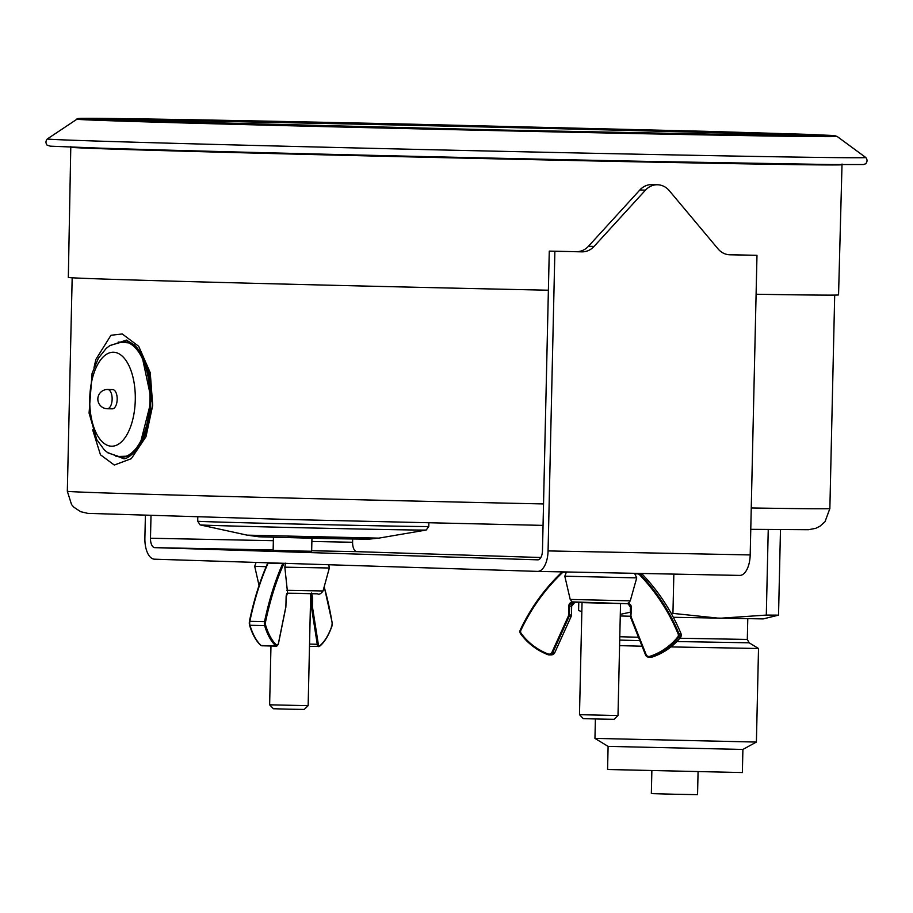 <?xml version="1.0" encoding="UTF-8"?>
<svg xmlns="http://www.w3.org/2000/svg" width="913" height="913" viewBox="0 0 913 913"><rect width="100%" height="100%" fill="white"/><g stroke="black" fill="none" stroke-linecap="round" stroke-linejoin="round"><path stroke-width="1.37" d="M698.068 771.873L697.555 794.652L674.445 794.253L651.346 793.602L651.859 770.823M728.437 254.681L756.98 255.32L729.841 254.784A19.264 16.845 -88.2 0 1 729.658 254.773A19.264 16.845 -88.2 0 1 718.063 248.907L669.263 190.634A19.264 16.845 91.8 0 0 657.657 184.768A19.264 16.845 91.8 0 0 645.445 190.166L594.055 246.442A19.264 16.845 -88.2 0 1 582.015 251.84L554.876 251.303L548.074 550.916A20.805 10.089 91.1 0 1 537.574 571.39A20.805 10.089 91.1 0 1 537.517 571.39L154.491 559.19A20.805 10.089 91.1 0 1 144.882 538.077L145.395 515.594M311.949 538.293L311.653 551.247L294.728 550.961L273.135 550.379L273.432 537.323M620.304 614.369L630.324 612.201L630.461 606.084M671.089 613.194L719.535 618.284L766.304 615.088L768.244 529.574M673.84 574.106L672.949 613.228M578.774 602.614L578.591 610.557L581.832 611.573M780.478 529.711L778.538 615.145L763.177 618.911L673.315 617.291M766.304 615.088L778.538 615.145M620.258 615.967L630.541 616.252M742.885 749.447L608.104 746.389L607.579 769.499L742.372 772.558L742.897 749.447L756.398 742.052L758.52 648.504L670.929 646.918M608.104 746.389L594.956 738.4L756.386 742.064M619.596 645.628L642.067 646.221M540.861 557.512L356.869 551.657A9.244 4.485 91.1 0 1 352.601 542.265L352.669 539.115M150.999 515.765L150.485 538.248A9.244 4.485 -88.9 0 0 154.754 547.64L537.78 559.84A9.244 4.485 -88.9 0 0 537.803 559.84A9.244 4.485 -88.9 0 0 542.47 550.744L549.272 251.121L576.411 251.668A19.264 16.845 91.8 0 0 588.451 246.259L639.842 189.984A19.264 16.845 -88.2 0 1 652.053 184.586L657.657 184.768M70.792 146.548L68.327 277.426A385.218 1.952 1.3 0 0 116.59 279.469A385.218 1.952 1.3 0 0 548.382 290.22M756.101 294.248A385.218 1.952 1.3 0 0 838.556 294.91L842.026 164.043M554.876 251.303L549.272 251.121M537.631 571.401L739.633 575.407A20.805 10.089 -88.9 0 0 739.69 575.418A20.805 10.089 -88.9 0 0 750.189 554.933L756.98 255.32M107.654 389.486L112.71 389.589A9.632 4.668 91.1 0 1 112.744 389.589A9.632 4.668 91.1 0 1 117.184 399.335A9.632 4.668 91.1 0 1 112.333 408.841L107.278 408.75A9.632 4.668 91.1 0 1 107.255 408.75A9.632 4.668 91.1 0 0 112.139 399.243A9.632 4.668 91.1 0 0 107.688 389.486A9.632 4.668 91.1 0 1 107.688 389.486A9.632 9.632 0 0 0 97.839 398.867A9.632 9.632 0 0 0 107.163 408.739A9.632 9.632 0 0 0 107.278 408.75M123.438 341.645A57.781 28.006 91.1 0 1 123.78 341.645A57.781 28.006 91.1 0 1 123.94 341.656A57.781 28.006 91.1 0 1 150.634 400.145A57.781 28.006 91.1 0 1 121.475 457.185A57.781 28.006 91.1 0 1 121.144 457.173M428.779 526.47A115.563 0.582 1.3 0 1 313.227 524.439A115.563 0.582 1.3 0 1 197.71 521.232L200.107 524.884A113.098 0.571 1.3 0 0 200.141 524.895A113.098 0.571 1.3 0 0 313.148 528.022A113.098 0.571 1.3 0 0 426.188 530.031A113.098 0.571 1.3 0 0 426.223 530.019L428.779 526.47L428.859 522.864M107.403 452.471L124.054 458.828C124.088 458.531 128.881 459.581 138.844 446.719C144.859 437.772 148.785 426.417 150.634 412.653L150.885 384.852M127.306 340.401L126.291 340.093L109.537 345.787M92.67 429.829L100.453 454.777L114.296 465.048L131.301 458.68L145.977 436.722L152.711 405.383L150.246 372.687L138.708 346.301L122.239 333.953L110.952 335.276L95.922 359.334L94.016 367.517M310.032 593.484L311.63 597.353L312.657 597.376L311.424 592.982M285.541 563.161L284.833 567.178L287.595 593.222L308.936 593.461M269.632 704.802L273.398 708.739L288.805 709.173L304.212 709.447L308.149 705.681L269.632 704.802L270.967 645.993M572.006 601.872A4.622 4.588 -91 0 0 568.765 606.186L568.559 615.02A3.081 3.059 89 0 1 568.285 616.229L551.943 652.35A3.081 3.059 89 0 1 548.074 653.948A60.863 60.384 89 0 1 521.197 633.428A3.081 3.059 89 0 1 520.889 630.278A191.833 190.303 89 0 1 562.043 573.01A3.081 3.059 89 0 1 564.211 572.166L566.357 572.223L564.805 576.206L570.214 599.442L572.006 601.872L626.66 603.676L628.372 603.185L630.267 600.845L636.726 577.883L634.546 573.318M568.765 606.186L571.504 606.164A3.857 3.823 89 0 1 574.574 602.477M574.688 602.489L571.664 606.164L571.458 614.997A3.857 3.823 89 0 1 571.116 616.515L554.784 652.624A3.857 3.823 89 0 1 551.372 654.883L554.784 652.635L552.742 652.669L569.073 616.549A3.857 3.823 -91 0 0 569.415 615.042L569.621 606.198A3.857 3.823 89 0 1 573.524 602.443L573.501 602.42M630.746 607.624L630.541 616.469L630.746 607.624L628.212 603.915L627.014 603.687A3.857 3.823 89 0 1 630.746 607.624L631.408 607.647A4.622 4.588 -91 0 0 628.372 603.185M579.493 714.674L583.259 718.611L598.654 719.045L614.061 719.318L617.998 715.552L579.493 714.674L582.038 602.706M619.722 640.081L639.842 640.641M676.875 641.531L749.162 642.809L758.509 648.492M749.162 642.809L747.313 639.431L679.82 638.255M638.495 637.251L619.79 636.738M154.754 547.64L273.147 549.991M311.664 550.756L356.869 551.657M71.282 147.267A385.218 1.952 1.3 0 0 119.535 149.31A385.218 1.952 1.3 0 0 552.776 160.083A385.218 1.952 1.3 0 0 841.512 164.739M594.055 246.442L588.451 246.259M645.445 190.166L639.842 189.984M582.015 251.84L576.411 251.668M548.074 550.916L750.189 554.933M150.485 538.248L273.364 540.69M311.869 541.455L352.601 542.265M113.589 352.235A46.997 22.779 91.1 0 1 131.712 423.335A46.997 22.779 91.1 0 1 92.27 422.08A46.997 22.779 91.1 0 1 113.589 352.235M123.266 341.633A57.781 28.006 91.1 0 1 149.96 400.134A57.781 28.006 91.1 0 1 120.801 457.173L108.008 452.905L104.31 449.881L96.767 439.621L89.075 413.087L92.087 373.349L98.364 358.273L106.17 348.424L110.017 345.479L123.107 341.633A57.781 28.006 91.1 0 1 123.266 341.633M288.12 537.266L357.679 538.944M378.815 538.134L368.578 539.195L325.93 538.602L258.938 536.787L247.092 535.144L378.815 538.134L426.188 530.031M100.419 148.157A407.107 2.066 1.3 0 0 230.921 151.832M98.638 141.116A409.309 2.077 1.3 0 0 560.411 152.597A409.309 2.077 1.3 0 0 865.764 157.493C867.453 159.547 867.441 161.635 865.741 163.758L863.447 164.534L831.572 164.545L656.025 161.567C468.392 157.881 201.339 151.432 100.384 148.157L50.363 146.171L47.122 145.178C45.513 142.987 45.593 140.899 47.373 138.924A409.309 2.077 1.3 0 0 98.638 141.116M837.084 136.425L834.311 135.558L806.944 134.337L703.957 131.267L414.046 124.236C250.995 120.619 109.571 118.085 84.464 118.348C78.986 118.302 76.498 118.576 76.989 119.181A380.162 1.929 1.3 0 0 124.602 121.212A380.162 1.929 1.3 0 0 553.483 131.871A380.162 1.929 1.3 0 0 837.084 136.425L865.764 157.493M816.758 135.866A375.22 1.906 1.3 0 0 457.071 126.348A375.22 1.906 1.3 0 0 97.314 119.546M118.245 342.078L130.73 342.991L141.698 354.575L151.364 399.985L139.906 445.008L128.471 456.146L115.974 456.534M543.532 503.942A381.36 1.94 -178.7 0 1 67.322 491.251L71.556 504.581L73.782 507.137L80.527 511.645L87.751 513.368L288.634 519.497L543.041 525.386M834.699 295.093L829.86 508.564A381.36 1.94 -178.7 0 1 751.251 507.959M287.39 593.222A3.857 1.621 -88.6 0 1 287.447 593.222A0.776 0.696 -89.3 0 0 287.458 593.222L287.595 593.222A0.776 0.696 -89.3 0 1 287.458 593.222L317.45 593.815C319.071 594.82 320.931 593.872 323.042 590.973L286.819 590.312M310.466 597.33L311.63 597.353L311.436 606.198L312.451 606.221L312.657 597.376M310.409 606.175L311.436 606.198A3.857 1.621 91.4 0 0 311.527 607.716L312.531 607.43A3.081 1.29 -88.6 0 1 312.451 606.221M310.374 607.693L311.527 607.716L317.268 644.281L318.272 643.996L312.531 607.43M309.541 644.087L317.268 644.281A3.857 1.621 91.4 0 0 318.694 646.632A3.857 1.621 91.4 0 0 319.253 646.415A0.776 0.662 -129.4 0 0 319.858 645.696A3.081 1.29 -88.6 0 1 318.272 643.996M331.43 626.409L331.887 625.953A60.863 25.564 -88.6 0 1 319.858 645.696M332.07 622.552L332.115 622.814A3.081 1.29 -88.6 0 1 331.887 625.953M324.161 586.865A191.833 80.584 -88.6 0 1 332.115 622.814M268.251 562.819A3.857 1.621 -88.6 0 0 268.114 563.104L267.623 563.332C260.079 580.223 253.997 599.601 249.375 621.479L249.842 621.331A192.609 80.903 -88.6 0 1 268.114 563.104L282.79 563.469A192.609 80.903 91.4 0 0 264.519 621.696L249.842 621.331A3.857 1.621 -88.6 0 0 249.957 625.268L264.633 625.633A61.639 25.895 91.4 0 0 275.897 645.902L261.221 645.537A61.639 25.895 -88.6 0 1 249.957 625.268L249.489 625.017C252.376 634.432 256.165 641.223 260.833 645.388L261.746 645.765A3.857 1.621 -88.6 0 1 261.221 645.537A0.776 0.662 131.2 0 1 260.639 645.012M249.489 625.017L249.523 624.777A3.081 1.29 91.4 0 1 249.432 621.627L249.489 625.017M249.648 625.2A60.863 25.564 91.4 0 0 257.614 641.554M267.92 562.807L267.623 563.641A191.833 80.584 91.4 0 0 249.489 621.376M282.882 563.287A3.857 1.621 91.4 0 0 282.79 563.469L283.703 564.04A3.081 1.29 -88.6 0 1 284.205 563.321M265.512 622.027L264.519 621.696A3.857 1.621 91.4 0 0 264.633 625.633L265.603 625.177A3.081 1.29 -88.6 0 1 265.512 622.027A191.833 80.584 -88.6 0 1 283.703 564.04M278.328 643.768L278.385 643.528A3.081 1.29 -88.6 0 1 276.719 645.194A0.776 0.662 -48.8 0 1 275.897 645.902A3.857 1.621 91.4 0 0 276.422 646.13A3.857 1.621 91.4 0 0 277.472 645.286M276.719 645.194A60.863 25.564 -88.6 0 1 265.603 625.177M285.735 607.362L278.385 643.528M287.549 592.697A4.622 1.94 91.4 0 0 286.111 597.068L285.917 605.912A3.081 1.29 -88.6 0 1 285.78 607.122M256.085 562.431L254.704 566.3L266.151 566.699M284.833 567.178L329.342 568L328.76 564.748M568.559 615.02L571.458 615.008L571.664 606.164C571.207 604.931 572.325 603.687 575.042 602.42M568.285 616.229L571.116 616.515L571.47 615.008M551.943 652.35L552.742 652.669A3.857 3.823 -91 0 1 549.329 654.918L551.372 654.883M548.074 653.948L547.891 654.667A3.857 3.823 -91 0 0 549.329 654.918L547.891 654.667A61.639 61.137 -91 0 1 520.684 633.884L520.684 633.884C527.794 643.414 536.867 650.341 547.891 654.667M521.197 633.428L520.672 633.884L520.296 629.947A3.857 3.823 -91 0 0 520.672 633.873M520.889 630.278L520.284 629.947A192.609 191.068 -91 0 1 561.609 572.451L561.609 572.451C544.296 589.033 530.533 608.195 520.284 629.947M562.043 573.01L561.609 572.451A3.857 3.823 -91 0 1 562.374 571.892L561.609 572.451M630.541 616.469A3.857 3.823 -91 0 0 630.815 617.987L631.408 607.647M630.815 617.987L645.502 654.838L630.826 617.987L631.431 617.702A3.081 3.059 89 0 1 631.214 616.48M645.502 654.838L649.12 657.246A3.857 3.823 -91 0 1 645.502 654.838L646.119 654.553L631.431 617.702M680.425 637.525L680.995 633.611L678.142 633.942A3.081 3.059 89 0 1 677.686 637.08L678.382 637.571A3.857 3.823 -91 0 0 678.941 633.645A192.609 191.068 -91 0 0 640.275 574.288L642.318 574.254A192.609 191.068 89 0 1 680.984 633.611A3.857 3.823 89 0 1 680.413 637.536L680.425 637.525C672.881 646.712 663.5 653.217 652.293 657.018L650.25 657.052A61.639 61.137 -91 0 0 678.382 637.571L680.413 637.536A61.639 61.137 89 0 1 652.293 657.018A3.857 3.823 89 0 1 651.152 657.212L649.12 657.246A3.857 3.823 -91 0 0 650.25 657.052L649.908 656.333A3.081 3.059 89 0 1 646.119 654.553M677.686 637.08A60.863 60.384 89 0 1 649.908 656.333M639.009 573.41A3.857 3.823 -91 0 1 640.275 574.288L639.625 574.825A191.833 190.303 89 0 1 678.142 633.942M637.525 573.387L637.491 573.878A3.081 3.059 89 0 1 639.625 574.825M635.357 573.832L637.491 573.878M641.223 573.455A3.857 3.823 89 0 1 642.318 574.254L641.223 573.455M564.805 576.206L636.726 577.883M630.267 600.845L570.214 599.442M594.956 738.389L595.39 718.965M747.313 639.431L747.781 618.797M537.574 571.39L739.69 575.418M120.801 457.173L121.475 457.185M123.107 341.633L123.78 341.645M247.092 535.144L200.141 524.895M197.71 521.232L197.801 517.112M76.989 119.181L47.373 138.924M834.117 135.786L779.816 135.444L499.708 130L126.587 120.55L79.979 118.667M151.284 389.155L150.919 385.081M127.227 340.366L126.336 340.104M151.375 390.49C151.079 376.247 145.281 355.168 134.154 344.772L126.291 340.081M72.173 277.792L67.322 491.251M829.86 508.564L825.021 521.688L820 526.196L815.743 528.33L808.45 529.723L750.76 529.335M324.218 586.671L332.172 622.666L331.91 626.192C328.589 635.528 324.503 642.227 319.653 646.278L309.496 646.393M261.746 645.765L276.422 646.13L278.442 643.665L285.837 607.259L286.191 597.068L287.458 593.222M323.042 590.973L329.342 568M259.041 585.473L254.704 566.3M308.149 705.681L310.682 593.712M554.784 652.635L571.127 616.515M680.995 633.611C671.751 611.413 658.855 591.624 642.318 574.254M652.293 657.018L651.152 657.212M573.775 602.443L626.695 603.676M617.998 715.552L620.543 603.584"/></g></svg>
